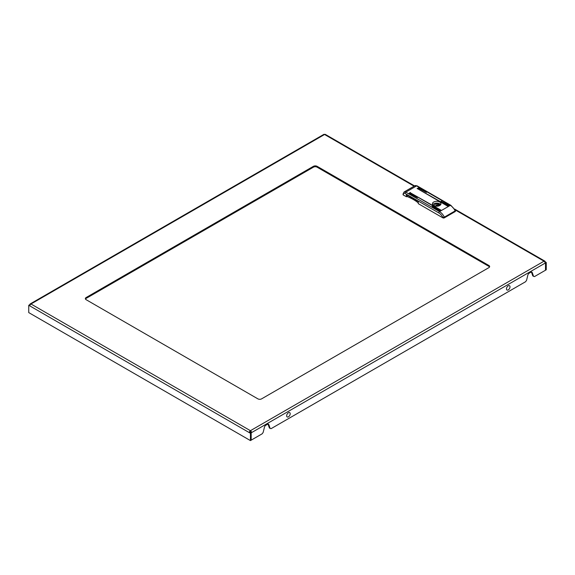 <?xml version="1.0" encoding="UTF-8"?>
<svg xmlns="http://www.w3.org/2000/svg" width="575" height="575" viewBox="0 0 575 575"><rect width="100%" height="100%" fill="white"/><g stroke="black" fill="none" stroke-linecap="round" stroke-linejoin="round"><path stroke-width="0.86" d="M28.75 305.282L29.871 305.929A1.581 0.913 -60 0 1 30.985 303.995A1.581 0.913 -120 0 0 30.195 303.916A1.581 0.913 -120 0 0 29.871 304.642L28.75 305.282L28.75 312.599L250.427 440.587L262.164 433.809L263.149 432.429L264.435 427.225A2.106 1.215 -60 0 1 265.844 425.227L267.425 424.321A2.106 1.215 -60 0 1 268.482 424.213A2.106 1.215 -60 0 1 268.841 424.681L270.128 428.397L271.105 428.648L525.572 281.728L526.556 280.348L527.843 275.145A2.106 1.215 -60 0 1 529.252 273.154L530.833 272.241A2.106 1.215 -60 0 1 531.882 272.14A2.106 1.215 -60 0 1 532.249 272.6L533.535 276.316L534.513 276.568L545.503 270.221L545.503 262.912L546.25 262.48L546.25 269.79L545.503 270.221L545.503 262.912L545.129 263.127A1.581 0.913 60 0 0 544.015 261.187L455.12 209.868M268.036 424.12A2.106 1.215 -60 0 1 268.094 424.249L269.38 427.965L270.128 428.397M545.129 263.127L251.548 432.623A1.581 0.913 -120 0 0 250.427 430.689A1.581 0.913 120 0 0 249.313 432.623L250.053 432.192L251.548 432.623L250.427 432.407L251.174 432.838L251.174 440.155L251.174 432.838L250.427 433.27L250.427 440.587M531.444 272.04A2.106 1.215 -60 0 1 531.501 272.169L532.788 275.892L533.535 276.316M489.541 266.994A2.638 1.524 0 0 0 488.872 266.354L317.12 167.188A2.638 1.524 0 0 0 313.397 167.188L86.128 298.403A2.638 1.524 0 0 0 85.459 299.05M317.12 166.326A2.638 1.524 0 0 0 313.397 166.326L86.128 297.541A2.638 1.524 0 0 0 85.352 298.619A2.638 1.524 0 0 0 86.128 299.69L257.88 398.856A2.638 1.524 0 0 0 261.603 398.856L488.872 267.641A2.638 1.524 0 0 0 489.648 266.57A2.638 1.524 0 0 0 488.872 265.492L317.12 166.326L317.12 167.188M250.801 432.192L250.427 430.689L544.015 261.187A1.581 0.913 120 0 1 544.805 261.107A1.581 0.913 120 0 1 545.129 261.833L544.805 262.02M545.071 262.66L545.503 262.912L545.071 262.66M30.195 303.916L323.783 134.413A1.581 0.913 60 0 1 324.573 134.493A1.581 0.913 -60 0 1 325.364 134.413L414.568 185.919M546.25 262.48L545.129 261.833M30.029 305.167L29.497 304.858L30.029 305.167M250.427 431.552L250.053 432.192M29.871 305.929L250.427 433.27M439.731 202.012A4.269 2.465 0 0 0 435.081 201.48A4.269 2.465 0 0 0 432.443 203.758A4.269 2.465 0 0 0 433.694 205.498A4.269 2.465 0 0 0 438.344 206.037A4.269 2.465 0 0 0 440.982 203.758A4.269 2.465 0 0 0 439.731 202.012M418.269 202.874A44.785 25.853 0 0 0 413.432 199.561A44.785 25.853 0 0 0 407.445 196.664A0.791 0.453 0 0 0 406.439 196.715L403.37 195.047A1.057 0.611 180 0 1 403.061 194.616L403.061 193.969A1.057 0.611 0 0 0 403.37 194.4L403.37 195.047M418.492 187.817L418.126 188.032L426.398 192.445L418.492 187.817L418.492 188.248M409.479 193.02L409.105 193.236L417.378 197.649L409.479 193.02L409.479 193.452M440.033 211.09L440.4 210.874L432.127 206.468L440.033 211.09M440.96 210.558L441.334 210.342L409.961 192.596L440.96 210.558M448.112 206.425L448.486 206.209L417.112 188.463L448.112 206.425M449.046 205.886L449.42 205.67L441.147 201.264L449.046 205.886M444.353 217.846L455.156 211.607L455.156 210.896L444.353 217.134L444.353 217.846A1.057 0.611 180 0 1 442.865 217.846L418.269 203.651L418.269 201.502L406.353 194.616L406.353 196.765M455.465 210.551L455.465 211.176A1.057 0.611 180 0 1 455.156 211.607M455.156 210.896L455.156 210.342L455.156 210.896A8.697 5.017 -120 0 0 450.311 205.368L439.508 211.607A8.697 5.017 60 0 1 444.353 217.134L442.865 217.436A7.64 4.413 -120 0 0 438.761 212.901L405.044 193.43A2.372 1.366 -120 0 0 403.37 194.4M437.273 205.196A0.791 0.453 0 0 0 436.159 205.843A0.791 0.453 0 0 0 437.273 205.196M438.754 205.922L438.754 203.658L438.035 204.075L438.035 206.102M439.149 204.865L439.171 205.771L439.149 204.865L439.947 204.341A3.817 2.207 0 0 0 439.415 203.96A3.817 2.207 0 0 0 438.754 203.658M440.658 204.7A4.19 2.415 0 0 0 439.674 203.809A4.19 2.415 0 0 0 432.774 204.7M439.357 205.692A2.659 1.538 0 0 0 439.372 205.519A2.659 1.538 0 0 0 439.171 204.923M437.747 206.145L437.747 204.103A2.659 1.538 0 0 0 434.053 205.519A2.659 1.538 0 0 0 434.067 205.692M288.434 416.817A2.501 1.445 -60 0 1 286.659 415.797A2.501 1.445 -60 0 1 288.434 412.728A2.501 1.445 -60 0 1 290.202 413.748A2.501 1.445 -60 0 1 288.434 416.817M507.811 290.095A2.501 1.445 -60 0 1 506.532 288.341A2.501 1.445 -60 0 1 508.688 285.631A2.501 1.445 -60 0 1 509.96 287.378A2.501 1.445 -60 0 1 507.811 290.095M414.101 186.185L324.573 134.493L30.985 303.995L250.427 430.689M313.397 167.188L313.397 166.326M488.872 266.354L488.872 265.492M86.128 298.403L86.128 297.541M268.841 424.681L268.094 424.249M532.249 272.6L531.501 272.169M417.119 185.854A1.057 0.611 120 0 0 416.595 185.905A3.421 1.977 -120 0 0 414.884 185.732L417.119 185.854L450.843 205.318A1.057 0.611 120 0 0 450.311 205.368L416.595 185.905L405.792 192.143L439.508 211.607A1.057 0.611 120 0 0 438.761 212.901M442.865 217.846L442.865 217.436M414.884 185.732L404.081 191.971A3.421 1.977 60 0 1 405.792 192.143A1.057 0.611 120 0 0 405.044 193.43M407.445 195.248L407.445 196.664M406.439 194.666L406.439 196.715M441.593 201.588L441.593 201.157M417.565 188.787L417.565 188.356M410.413 192.912L410.413 192.488M432.58 206.792L432.58 206.36M454.617 209.041L544.805 261.107M450.843 205.318L455.45 210.486M403.061 193.969L404.081 191.971M435.922 206.181L435.922 205.519M437.503 206.181L437.503 205.519"/></g></svg>
